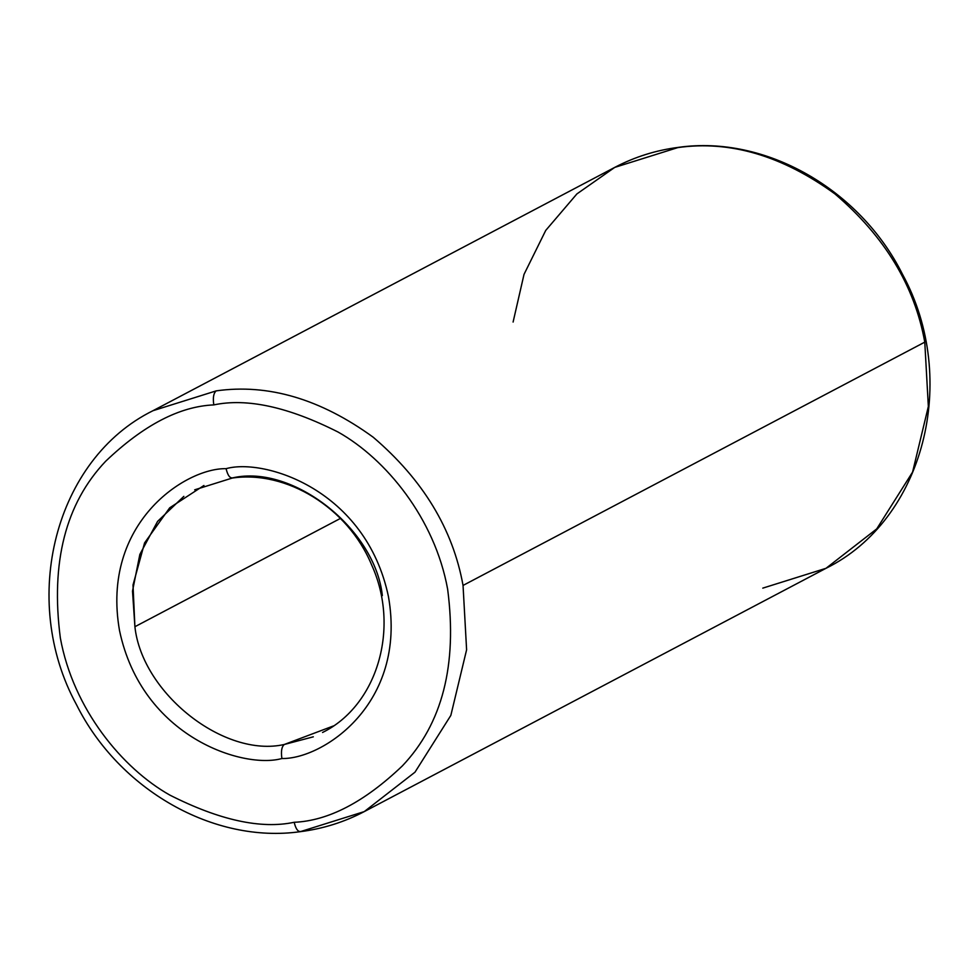<?xml version="1.0" encoding="UTF-8"?>
<svg xmlns="http://www.w3.org/2000/svg" width="979" height="979" viewBox="0 0 979 979"><rect width="100%" height="100%" fill="white"/><g stroke="black" fill="none" stroke-linecap="round" stroke-linejoin="round"><path stroke-width="1.47" d="M825.995 568.309L364.261 811.603L414.986 772.186L450.842 715.404L466.604 649.787L463.043 585.43C452.91 529.125 422.952 479.71 373.17 437.197C320.549 398.991 268.234 383.548 216.212 390.866C213.557 393.081 212.761 397.755 213.801 404.902C246.928 397.878 288.34 406.921 338.036 432.02C385.787 458.821 434.774 518.295 447.648 589.236C457.45 664.876 442.349 723.775 402.332 765.933C364.433 802.046 328.381 820.83 294.177 822.287C328.381 820.83 364.433 802.046 402.332 765.933C442.349 723.775 457.45 664.876 447.648 589.236C434.774 518.295 385.787 458.821 338.036 432.02C288.34 406.921 246.928 397.878 213.801 404.902C179.61 406.346 143.558 425.131 105.659 461.256C65.642 503.414 50.529 562.313 60.343 637.953C73.217 708.894 122.204 768.368 169.954 795.156C219.651 820.255 261.063 829.299 294.177 822.287C295.817 829.115 298.118 832.174 301.055 831.428L300.308 831.673C213.74 843.922 119.01 789.882 76.472 704.647C19.042 599.405 55.044 458.955 153.005 410.69L216.212 390.866L153.005 410.69L614.739 167.397L678.692 147.327L614.739 167.397C634.747 156.885 656.065 150.203 678.692 147.327C765.248 135.078 859.978 189.118 902.528 274.34C959.958 379.583 923.956 520.045 825.995 568.309L876.731 528.893L912.575 472.098L928.349 406.493L924.776 342.136L463.043 585.43L466.604 649.787L450.842 715.404L414.986 772.186L364.261 811.603L301.055 831.428C298.118 832.174 295.817 829.115 294.177 822.287C261.063 829.299 219.651 820.255 169.954 795.156C122.204 768.368 73.217 708.894 60.343 637.953C50.529 562.313 65.642 503.414 105.659 461.256C143.558 425.131 179.61 406.346 213.801 404.902C212.761 397.755 213.557 393.081 216.212 390.866C268.234 383.548 320.549 398.991 373.17 437.197C422.952 479.71 452.91 529.125 463.043 585.43L924.776 342.136C914.655 285.831 884.698 236.416 834.916 193.903C782.294 155.698 729.967 140.254 677.945 147.572C729.967 140.254 782.294 155.698 834.916 193.903C884.698 236.416 914.655 285.831 924.776 342.136L928.349 406.493L912.575 472.098L876.731 528.893L825.995 568.309L762.788 588.134M382.348 595.587C375.177 528.917 293.015 464.156 232.953 477.813C230.016 478.56 227.728 475.5 226.088 468.672C185.631 467.791 100.69 523.006 119.511 630.513C142.004 737.542 243.685 769.286 281.903 758.517C280.851 751.37 281.646 746.696 284.302 744.481C224.24 758.138 142.077 693.377 134.906 626.719L132.508 591.083L139.85 554.42L157.595 521.379L183.856 496.353M203.938 485.486L169.685 507.832L144.574 542.917L133.009 585.014L134.906 626.719C142.077 693.377 224.24 758.138 284.302 744.481C281.646 746.696 280.851 751.37 281.903 758.517C322.36 759.386 407.301 704.17 388.467 596.676C365.987 489.635 264.306 457.891 226.088 468.672C264.306 457.891 365.987 489.635 388.467 596.676C407.301 704.17 322.36 759.386 281.903 758.517C243.685 769.286 142.004 737.542 119.511 630.513C100.69 523.006 185.631 467.791 226.088 468.672C227.728 475.5 230.016 478.56 232.953 477.813L232.207 478.058C286.431 470.067 347.716 507.514 371.494 564.589C400.57 627.955 377.135 705.626 322.556 732.476M513.094 322.054L524.022 274.377L545.731 230.42L576.912 193.903L614.739 167.397M134.906 626.719L340.398 518.442L134.906 626.719M333.411 725.953L284.302 744.481L313.329 736.82M194.699 489.818L232.207 478.058M300.308 831.673C322.935 828.797 344.253 822.115 364.261 811.603"/></g></svg>
